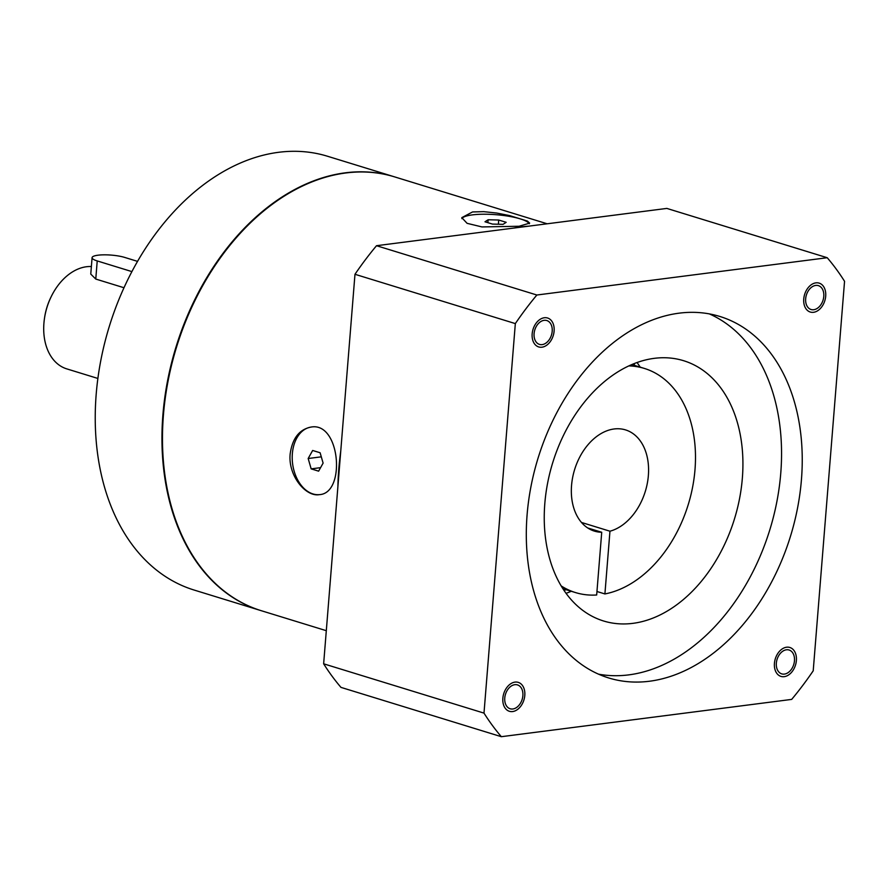 <?xml version="1.0" encoding="UTF-8"?>
<svg xmlns="http://www.w3.org/2000/svg" width="889" height="889" viewBox="0 0 889 889"><rect width="100%" height="100%" fill="white"/><g stroke="black" fill="none" stroke-linecap="round" stroke-linejoin="round"><path stroke-width="1.33" d="M554.114 331.064A15.124 10.568 107.1 0 0 547.58 318.006A15.124 10.568 107.1 0 0 532.167 333.886A15.124 10.568 107.1 0 0 538.69 346.932A15.124 10.568 107.1 0 0 554.114 331.064M515.009 682.107A15.124 10.568 107.1 0 0 503.163 695.976A15.124 10.568 107.1 0 0 509.375 711.289A15.124 10.568 107.1 0 0 512.642 711.556A15.124 10.568 107.1 0 0 524.488 697.687A15.124 10.568 107.1 0 0 518.265 682.374A15.124 10.568 107.1 0 0 515.009 682.107M774.43 663.35A15.124 10.568 107.1 0 0 780.964 676.407A15.124 10.568 107.1 0 0 796.377 660.538A15.124 10.568 107.1 0 0 789.854 647.481A15.124 10.568 107.1 0 0 774.43 663.35M813.535 312.306A15.124 10.568 107.1 0 0 825.392 298.437A15.124 10.568 107.1 0 0 819.169 283.124A15.124 10.568 107.1 0 0 815.913 282.858A15.124 10.568 107.1 0 0 804.056 296.726A15.124 10.568 107.1 0 0 810.279 312.039A15.124 10.568 107.1 0 0 813.535 312.306M91.378 266.533A52.951 36.994 107.1 0 0 51.162 296.737L50.795 297.482A49.162 34.349 107.1 0 0 44.572 317.74L44.45 318.562A52.951 36.994 107.1 0 0 66.775 368.879L97.879 378.447M51.162 296.737A52.951 36.994 107.1 0 0 44.45 318.562M123.982 287.736L95.768 279.057L97.223 260.933L131.894 271.601M137.528 261.366L124.66 257.41A18.913 4.089 4.6 0 0 104.135 254.832A18.913 4.089 4.6 0 0 92.089 257.654L90.767 274.09L95.768 279.057M261.088 610.643A226.917 158.542 -72.9 0 1 260.833 610.565L194.102 590.04A226.917 158.542 -72.9 0 1 100.846 360.267A226.917 158.542 -72.9 0 1 278.557 152.308A226.917 158.542 -72.9 0 1 327.485 156.242L394.216 176.767A226.917 158.542 -72.9 0 1 394.472 176.844M260.833 610.565A226.917 158.542 -72.9 0 1 167.565 380.781A226.917 158.542 -72.9 0 1 345.288 172.822A226.917 158.542 -72.9 0 1 394.216 176.767M326.307 630.69L261.344 610.721A226.917 158.542 -72.9 0 1 168.088 380.948A226.917 158.542 -72.9 0 1 345.81 172.977A226.917 158.542 -72.9 0 1 394.738 176.922L547.157 223.784M337.898 486.616A226.917 158.542 -72.9 0 1 340.765 451.023M513.675 228.095A226.917 158.542 -72.9 0 1 528.622 226.173M519.098 226.262L481.949 226.928L467.092 223.328L461.791 217.649L472.537 211.949L483.738 211.649L496.718 213.049L509.541 215.571L527.377 221.05L529.644 223.117L519.098 226.262M290.17 453.935C292.325 438.477 299.204 429.531 310.806 427.12C340.243 421.142 346.088 493.273 319.484 494.628C305.627 497.284 287.858 475.259 290.17 453.935M319.596 494.617A34.038 23.214 82.7 0 1 292.359 453.657A34.038 23.214 82.7 0 1 310.906 427.109M318.629 471.159L323.107 463.113L320.118 452.757L312.65 450.467L308.172 458.513L311.161 468.87L318.629 471.159M311.161 468.87L320.585 467.658M308.172 458.513L321.296 456.835M529.266 223.75A34.038 7.356 4.6 0 0 507.13 215.994A34.038 7.356 4.6 0 0 472.303 214.894A34.038 7.356 4.6 0 0 461.88 218.616M492.462 224.084L503.052 224.35L506.174 222.317L498.707 220.028L488.117 219.761L484.994 221.783L492.462 224.084M488.117 219.761L487.883 222.672M498.707 220.028L498.373 224.228M827.215 257.721L666.85 208.415L376.514 245.708A302.56 211.382 107.1 0 0 354.978 274.29L323.64 663.805A302.56 211.382 107.1 0 0 340.976 687.386L501.34 736.692L791.677 699.399A302.56 211.382 107.1 0 0 813.213 670.817L844.55 281.302A302.56 211.382 107.1 0 0 827.215 257.721L536.867 295.015A302.56 211.382 107.1 0 0 515.331 323.596L483.994 713.111A302.56 211.382 107.1 0 0 501.34 736.692M354.978 274.29L515.331 323.596M376.514 245.708L536.867 295.015M323.64 663.805L483.994 713.111M649.47 681.241A189.101 132.117 -72.9 0 1 608.698 677.951A189.101 132.117 -72.9 0 1 530.977 486.472A189.101 132.117 -72.9 0 1 679.085 313.172A189.101 132.117 -72.9 0 1 719.846 316.462A189.101 132.117 -72.9 0 1 797.566 507.941A189.101 132.117 -72.9 0 1 649.47 681.241M552.191 331.308A12.479 8.723 107.1 0 0 546.802 320.54A12.479 8.723 107.1 0 0 534.089 333.631A12.479 8.723 107.1 0 0 539.467 344.399A12.479 8.723 107.1 0 0 552.191 331.308M823.781 296.415A12.479 8.723 107.1 0 0 818.391 285.647A12.479 8.723 107.1 0 0 805.667 298.737A12.479 8.723 107.1 0 0 811.057 309.505A12.479 8.723 107.1 0 0 823.781 296.415M794.466 660.783A12.479 8.723 107.1 0 0 789.076 650.015A12.479 8.723 107.1 0 0 776.353 663.105A12.479 8.723 107.1 0 0 781.742 673.873A12.479 8.723 107.1 0 0 794.466 660.783M522.876 695.676A12.479 8.723 107.1 0 0 517.487 684.908A12.479 8.723 107.1 0 0 504.763 697.998A12.479 8.723 107.1 0 0 510.153 708.766A12.479 8.723 107.1 0 0 522.876 695.676M598.541 674.162A189.101 132.117 107.1 0 0 628.779 674.873A189.101 132.117 107.1 0 0 775.308 509.13A189.101 132.117 107.1 0 0 709.322 313.884M632.924 623.345A136.15 95.123 107.1 0 0 739.559 498.573A136.15 95.123 107.1 0 0 683.597 360.701A136.15 95.123 107.1 0 0 654.237 358.345A136.15 95.123 107.1 0 0 547.613 483.116A136.15 95.123 107.1 0 0 603.564 620.989A136.15 95.123 107.1 0 0 632.924 623.345M566.071 593.319A136.15 95.123 107.1 0 0 571.294 591.274M640.213 367.146A136.15 95.123 107.1 0 0 637.035 362.523M564.015 590.396A132.372 92.478 107.1 0 0 566.104 589.685M635.013 365.546A132.372 92.478 107.1 0 0 633.701 363.79M587.696 527.955L601.72 532.267L596.675 594.997A117.248 81.91 107.1 0 1 575.505 592.574L562.893 588.696M581.473 522.454L609.954 531.211A52.951 36.994 107.1 0 0 647.759 480.738A52.951 36.994 107.1 0 0 625.523 429.898A52.951 36.994 107.1 0 0 614.099 428.976A52.951 36.994 107.1 0 0 572.638 477.504A52.951 36.994 107.1 0 0 594.397 531.111A52.951 36.994 107.1 0 0 601.72 532.267M596.952 591.496L604.909 593.941A117.248 81.91 107.1 0 0 693.109 484.383A117.248 81.91 107.1 0 0 644.414 368.446A117.248 81.91 107.1 0 0 628.812 365.901M609.954 531.211L604.909 593.941M561.17 585.907A117.248 81.91 107.1 0 0 575.505 592.574M92.089 257.654A18.913 4.089 4.6 0 0 97.223 260.933M644.414 368.446L631.812 364.568"/></g></svg>
